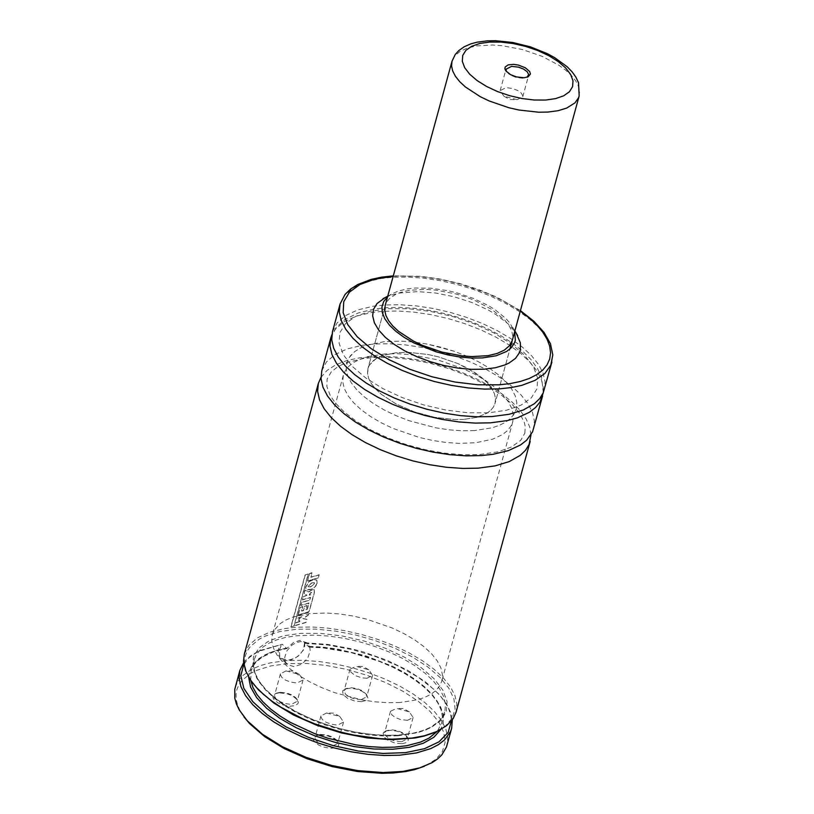 <?xml version="1.0" encoding="UTF-8"?>
<svg xmlns="http://www.w3.org/2000/svg" width="814" height="814" viewBox="0 0 814 814"><rect width="100%" height="100%" fill="white"/><g stroke="black" fill="none" stroke-linecap="round" stroke-linejoin="round"><path stroke-width="0.61" stroke-dasharray="4.07 3.05" d="M320.981 377.36L326.974 370.492L335.744 364.814L347.039 360.48L360.531 357.641L384.869 356.329L400.071 357.295L415.801 359.483L431.715 362.861L447.476 367.328L462.708 372.802L477.096 379.161L490.303 386.253L502.045 393.935L512.047 402.014L520.105 410.337L526.027 418.701L529.69 426.923L531.003 434.829M319.607 734.93L327.187 735.734L333.089 737.983L337.973 741.93L338.828 743.925L338.512 745.716L335.51 747.801L330.24 748.341L322.893 746.916L318.427 744.942L314.021 741.167L313.258 738.654L315.629 735.815L319.607 734.93M320.665 734.411L327.401 735.134L332.651 737.128L336.406 739.895L337.688 743.457L332.122 746.316L330.494 746.346L325.173 745.543L320.126 743.589L316.463 740.923L315.018 738.125L317.134 735.205L320.665 734.411M326.526 713.013L339.784 716.473L343.549 722.059L337.973 724.918L336.355 724.948L331.033 724.145L325.976 722.191L322.324 719.525L320.869 716.727L320.95 715.882L326.526 713.013M402.055 743.731L406.603 742.541L408.404 739.967L406.868 736.507L402.635 733.394L396.744 731.145L390.567 730.3L385.185 731.226L383.14 732.946L383.577 736.568L387.983 740.343L394.902 743.029L402.055 743.731M401.678 741.727L407.244 738.868L405.962 735.307L402.197 732.539L396.957 730.545L391.473 729.782L386.691 730.616L384.656 732.681L385.266 735.378L389.682 739L394.729 740.954L401.678 741.727M407.529 720.329L413.105 717.47L409.34 711.884L396.591 708.404L390.506 711.283L391.88 714.936L395.533 717.602L400.59 719.556L407.529 720.329M279.11 692.836L275.132 693.721L272.751 696.56L273.524 699.073L277.93 702.848L282.387 704.822L289.743 706.247L295.014 705.697L298.005 703.622L298.331 701.831L297.476 699.837L292.582 695.889L286.691 693.64L279.11 692.836M280.169 692.317L276.638 693.111L274.522 696.031L275.966 698.829L279.629 701.495L284.676 703.449L289.998 704.252L291.626 704.222L297.191 701.363L295.899 697.802L292.145 695.034L286.904 693.04L280.169 692.317M286.019 670.919L280.454 673.789L280.372 674.633L281.817 677.431L285.48 680.097L290.527 682.051L295.848 682.854L297.476 682.824L303.042 679.965L299.277 674.389L286.019 670.919M361.548 701.637L354.395 700.935L347.476 698.259L343.081 694.484L342.643 690.862L344.688 689.132L350.071 688.206L356.237 689.051L362.138 691.3L366.361 694.413L367.897 697.873L366.107 700.447L361.548 701.637M361.172 699.633L354.232 698.86L349.175 696.906L345.523 694.24L344.149 690.598L346.184 688.522L350.976 687.698L356.451 688.451L361.701 690.445L366.046 693.955L366.738 696.774L361.172 699.633M367.033 678.245L361.884 677.879L355.026 675.508L350.62 671.896L350.01 669.2L356.084 666.31L368.834 669.8L372.598 675.376L367.033 678.245M235.195 687.433L237.83 681.379L242.246 675.935L252.045 669.098L260.521 665.537L270.38 662.861L290.974 659.951L298.056 656.298L303.266 650.254L304.639 646.764L304.792 642.765L308.76 646.896L309.157 646.377L306.898 642.775L299.827 640.374L293.355 642.602L286.772 648.575L282.255 644.25L280.087 644.932L278.642 648.473L278.062 653.5L279.467 657.519L281.441 659.34L285.714 660.602L302.655 660.337L318.864 661.487L335.633 664.01L352.543 667.856L369.159 672.924L385.083 679.08L399.888 686.171L413.217 694.027L424.745 702.451L434.157 711.212L441.239 720.115L445.807 728.917L447.741 737.413L446.988 745.37M304.558 642.999L303.418 649.613L299.898 654.609L295.065 658.19L287.932 660.337L281.268 658.353L279.772 656.206L279.344 650.254L281.573 644.515M294.017 666.656L287.149 664.468L285.185 661.344L284.727 657.336L286.966 650.722L292.094 645.034L296.438 642.551L300.905 641.493L307.773 643.681L309.737 646.794L310.195 650.813L307.957 657.427L304.782 661.426L300.712 664.519L294.017 666.656M400.071 702.513L387.871 702.726L374.908 701.8L361.487 699.786L334.656 692.653L321.927 687.728L310.073 682.051L299.399 675.762L290.181 669.037L282.651 662.016L276.984 654.904L273.331 647.863L271.784 641.066L272.385 634.696L274.491 629.853L280.311 623.524L285.856 620.034L292.643 617.185L309.401 613.644L326.343 613.023L339.316 613.939L352.737 615.964L366.259 619.047L392.297 628.021L404.141 633.699L414.814 639.977L424.023 646.713L431.562 653.723L437.23 660.846L440.883 667.887L442.429 674.684L441.829 681.053L439.723 685.887L436.182 690.252L431.288 694.047L425.112 697.222L417.765 699.714L400.071 702.513M474.491 430.565L462.291 430.769L449.318 429.853L435.897 427.828L409.055 420.696L396.326 415.771L384.473 410.093L373.799 403.815L364.58 397.079L357.041 390.069L351.373 382.956L347.72 375.915L346.164 369.129L346.764 362.759L348.87 357.926L354.69 351.597L360.236 348.107L367.022 345.268L383.781 341.727L400.732 341.117L413.705 342.033L427.126 344.057L440.659 347.14L453.958 351.19L466.687 356.115L478.54 361.792L489.214 368.07L498.433 374.806L505.972 381.817L511.64 388.929L515.293 395.97L516.839 402.757L516.239 409.127L514.133 413.96L510.602 418.315L505.708 422.11L499.531 425.284L492.185 427.777L474.491 430.565L492.185 427.777L499.531 425.284L505.708 422.11L510.602 418.315L514.133 413.96L516.239 409.127L516.839 402.757L515.293 395.97L511.64 388.929L505.972 381.817L498.433 374.806L489.214 368.07L478.54 361.792L466.687 356.115L453.958 351.19L427.126 344.057L413.705 342.033L400.732 341.117L383.781 341.727L367.022 345.268L360.236 348.107L354.69 351.597L350.468 355.677L347.639 360.287L346.164 369.129L347.72 375.915L351.373 382.956L357.041 390.069L364.58 397.079L373.799 403.815L384.473 410.093L396.326 415.771L409.055 420.696L435.897 427.828L449.318 429.853L462.291 430.769L474.491 430.565M463.746 419.413L454.588 419.566L434.798 417.358L414.672 412.006L396.225 404.059L381.308 394.291L375.651 389.031L371.408 383.699L368.661 378.418L367.501 373.331L367.948 368.559L369.525 364.926L375.854 358.811L383.14 355.433L395.706 352.788L408.425 352.32L428.215 354.528L438.37 356.837L457.895 363.573L466.778 367.826L481.705 377.584L487.352 382.845L491.605 388.186L494.342 393.467L495.502 398.555L495.054 403.327L493.477 406.959L490.832 410.225L487.159 413.064L477.014 417.317L463.746 419.413L477.014 417.317L487.159 413.064L490.832 410.225L493.477 406.959L495.054 403.327L495.502 398.555L494.342 393.467L491.605 388.186L487.352 382.845L481.705 377.584L474.786 372.537L457.895 363.573L438.37 356.837L428.215 354.528L408.425 352.32L395.706 352.788L383.14 355.433L373.891 360.185L370.726 363.248L368.6 366.697L367.501 373.331L368.661 378.418L371.408 383.699L375.651 389.031L381.308 394.291L396.225 404.059L414.672 412.006L434.798 417.358L454.588 419.566L463.746 419.413M385.175 305.586L367.948 368.559L385.175 305.586L386.752 301.963L389.407 298.697L395.278 294.597L400.366 292.47L409.523 290.272L425.651 289.357L435.378 290.049L455.596 293.874L465.567 296.917L475.122 300.61L492.012 309.585L504.578 319.882L508.831 325.224L511.579 330.504L512.739 335.592L512.291 340.364L495.054 403.327L509.91 349.053M387.545 296.896L392.429 293.589L398.27 291.097L407.041 288.939L415.069 288.024L430.972 288.217L448.056 290.72L456.695 292.796L473.412 298.412L488.502 305.667L495.105 309.758L505.891 318.539L509.9 323.066L514.662 331.674M385.297 297.497L391.107 295.136L399.643 292.999L417.663 291.616L435.439 292.989L453.907 296.703L471.927 302.523L488.38 310.083L495.685 314.377L507.905 323.646L516.3 333.343M332.468 331.786L337.088 322.934L345.645 315.547L357.784 309.92L373.056 306.257L384.676 304.985L399.928 304.731L416.147 305.881L432.916 308.414L449.837 312.261L466.453 317.328L482.376 323.484L497.191 330.576L510.531 338.431L522.059 346.845L531.481 355.606L538.563 364.499L543.131 373.3L545.065 381.786L544.322 389.743M388.258 308.699L408.669 308.75L430.565 311.406L452.859 316.534L474.43 323.88L494.19 333.079L511.151 343.661L524.47 355.108L533.475 366.829L537.708 378.256L536.965 388.797L531.277 397.934L520.929 405.209L506.44 410.256L488.542 412.82L468.131 412.769L446.225 410.114L423.921 404.985L402.35 397.639L382.59 388.441L365.618 377.849L352.299 366.402L343.305 354.68L339.082 343.254L339.825 332.712L345.523 323.575L355.871 316.3L370.36 311.263L388.258 308.699M321.784 370.818L326.414 361.965L334.961 354.589L347.11 348.952L362.372 345.289L374.002 344.017L389.255 343.762L405.464 344.912L422.242 347.446L439.153 351.292L455.779 356.359L471.693 362.515L486.507 369.607L499.847 377.462L511.375 385.877L520.797 394.637L527.879 403.53L532.448 412.332L534.381 420.818L533.638 428.774M244.322 654.08L248.942 645.217L257.499 637.83L269.638 632.193L284.9 628.52L296.53 627.248L311.772 626.984L327.991 628.133L344.76 630.667L361.67 634.513L378.286 639.57L394.2 645.726L409.015 652.828L422.344 660.683L433.872 669.098L443.284 677.869L450.366 686.762L454.934 695.573L456.868 704.059L456.115 712.026M252.879 683.241L248.463 676.22L246.123 670.726L244.841 665.364L244.638 660.205L245.513 655.29L247.446 650.671L250.437 646.397L259.432 639.051L265.344 636.06L279.69 631.572L296.896 629.242L315.456 629.12L335.297 631.074L355.687 635.032L375.865 640.832L395.065 648.27L412.566 657.061L427.706 666.88L439.926 677.35L448.758 688.084L453.876 698.677L455.087 708.729L452.34 717.867L445.736 725.732L433.903 732.773M304.996 643.294L328.246 645.075L352.391 649.643L376.19 656.766L398.433 666.076L417.969 677.106L433.791 689.275L440.059 695.594L446.805 704.568L450.59 712.301L452.33 719.779M244.007 716.92L239.855 710.266L237.525 704.802L236.253 699.48L236.05 694.352L236.915 689.468L238.848 684.879L241.819 680.636L250.743 673.341L256.613 670.37L270.869 665.913L287.963 663.593L306.39 663.471L326.099 665.414L346.357 669.342L366.402 675.101L385.47 682.488L402.849 691.228L417.887 700.976L430.026 711.375L438.797 722.038L443.874 732.559L445.075 742.551L442.348 751.617L435.785 759.442L424.389 766.279M243.62 662.677L250 656.277L257.499 651.699L280.087 644.932M304.792 642.765L327.818 644.403L351.79 648.839L363.746 652.045L386.813 660.195L407.763 670.329L425.498 681.908L439.102 694.342L444.118 700.671L448.422 708.129L450.834 715.414L451.373 721.021M243.824 664.234L249.237 657.58L257.224 652.004L260.419 650.406L282.255 644.25M295.38 625.59L306.237 622.415L307.051 619.434L302.961 618.64L308.18 615.313L309.015 612.25L298.189 615.404L297.385 618.355L302.259 616.819L299.298 618.813L298.779 620.736L301.302 621.133L296.154 622.761L295.238 625.437L306.115 622.262L306.929 619.291L302.828 618.498L308.058 615.17L308.893 612.097L298.036 615.262L297.232 618.202L302.116 616.666L299.155 618.66L298.636 620.594L301.17 620.98L296.011 622.608L295.238 625.437M310.582 592.918L309.361 595.136L311.487 594.576L311.772 592.653L310.449 592.765L309.218 594.983L311.355 594.434L311.64 592.5L310.449 592.765M298.29 614.926L309.147 611.762L314.377 592.623L314.316 589.896L312.81 589.478L308.587 592.093L305.097 590.099L304.131 593.64L307.051 595.207L303.195 597.018L302.391 599.979L310.592 597.527L309.89 600.091L301.668 602.574L300.854 605.545L309.076 603.062L307.316 609.493L306.105 609.828L307.244 605.697L304.65 606.471L303.53 610.571L301.658 611.151L302.869 606.715L300.315 607.529L298.29 614.926L309.025 611.619L314.255 592.48L314.194 589.743L312.688 589.326L308.455 591.951L304.955 589.947L303.988 593.487L306.909 595.065L303.052 596.876L302.238 599.837L310.46 597.374L309.758 599.938L301.526 602.421L300.712 605.392L308.944 602.92L307.193 609.34L305.983 609.676L307.112 605.545L304.517 606.318L303.388 610.419L301.516 610.999L302.737 606.572L300.163 607.376L298.148 614.774M311.772 583.007L308.201 586.284L308.353 586.955L310.653 586.894L314.621 583.791L314.55 582.844L311.64 582.865L308.058 586.141L308.211 586.802L310.521 586.741L314.489 583.648L314.418 582.692L311.64 582.865M317.094 583.445L316.9 580.199L313.41 579.731L309.167 581.654L305.698 587.321L306.888 589.967L311.09 589.529L313.349 588.359L315.7 586.192L317.094 583.445L316.778 580.046L313.278 579.578L309.015 581.501L305.545 587.169L306.074 589.417L310.958 589.377L312.678 588.542L315.171 586.548L316.972 583.302M307.56 581.064L318.437 577.879L319.251 574.908L310.928 577.279L312.138 572.873L309.585 573.677L307.56 581.064L318.315 577.736L319.129 574.755L310.785 577.136L311.996 572.72L309.432 573.524L307.417 580.911M290.852 626.922L293.935 625.997L308.16 574.002L305.067 574.949L290.852 626.922L293.935 625.997M294.088 626.139L308.313 574.155L305.23 575.091L291.005 627.065M517.185 99.684L522.751 96.825L522.832 95.981L521.377 93.183L517.724 90.517L512.667 88.563L507.346 87.759L505.718 87.79L500.152 90.639L503.886 96.194L517.185 99.684M506.45 71.642L509.93 74.898L516.3 77.544L523.046 78.266L526.994 77.259M385.083 353.907L367.389 356.705L360.042 359.198L353.856 362.362L348.962 366.158L345.431 370.512L343.315 375.356L342.725 381.715L344.271 388.512L347.924 395.543L353.591 402.665L361.131 409.676L370.35 416.402L381.023 422.69L392.877 428.368L418.915 437.342L432.448 440.425L445.869 442.45L458.842 443.365L475.793 442.745L492.551 439.214L502.258 434.707L507.153 430.911L510.693 426.556L512.8 421.713L513.39 415.354L511.843 408.567L508.19 401.526L502.523 394.414L494.983 387.393L485.765 380.667L475.101 374.379L463.247 368.711L437.21 359.727L410.256 354.629L397.283 353.703L385.083 353.907M393.172 276.333L403.032 275.936L421.408 276.75L440.669 279.467L460.144 283.974L488.258 293.742L505.311 301.923L520.299 311.111M340.038 304.08L344.668 295.228L353.215 287.851L365.364 282.214L380.626 278.551L392.256 277.279L407.509 277.025L423.718 278.174L440.496 280.708L457.407 284.554L474.033 289.621L489.957 295.777L504.772 302.879L518.111 310.724L529.639 319.139L539.061 327.91L546.143 336.803L550.712 345.594L552.645 354.08L551.902 362.037M330.749 338.085L335.368 329.232L343.915 321.845L356.064 316.208L371.326 312.556L382.956 311.274L398.209 311.019L414.418 312.179L431.196 314.703L448.107 318.559L464.733 323.616L480.657 329.782L495.472 336.874L508.811 344.729L520.329 353.134L529.761 361.904L536.843 370.797L541.412 379.599L543.345 388.085L542.592 396.042M398.931 735.276L378.958 735.235L357.519 732.641L335.704 727.614L314.601 720.431L295.268 711.426L278.673 701.058L265.639 689.855L256.848 678.377L252.706 667.195L253.449 656.867L259.015 647.913L269.149 640.791L283.323 635.846L300.834 633.333L320.808 633.384L342.236 635.978L364.041 640.994L385.144 648.178L404.477 657.183L421.072 667.541L434.096 678.744L442.897 690.221L447.039 701.403L446.306 711.731L440.74 720.685L430.616 727.818L416.442 732.763L398.931 735.276M397.863 735.785L384.147 736.019L369.556 734.991L354.456 732.712L339.235 729.252L324.277 724.694L309.951 719.149L296.622 712.769L284.615 705.697L274.247 698.117L265.771 690.231L259.391 682.224L255.291 674.297L253.551 666.656L254.222 659.493L256.593 654.049L263.136 646.916L269.383 642.989L277.004 639.794L285.887 637.382L295.858 635.805L314.926 635.103L329.517 636.141L344.617 638.42L359.829 641.88L374.796 646.438L389.112 651.973L402.442 658.363L414.448 665.435L424.816 673.005L433.292 680.901L439.662 688.909L443.772 696.835L445.512 704.476L444.841 711.639L442.47 717.083L438.492 721.987L432.987 726.261L426.037 729.832L417.765 732.641L397.863 735.785M309.157 646.377L322.751 647.089L336.884 648.921L365.455 655.718L392.338 666.167L404.385 672.486L415.15 679.344L424.379 686.599L431.868 694.077L437.444 701.627L440.995 709.065L442.44 716.228L441.737 722.964L437.23 731.348M308.76 646.896L323.341 647.741L338.482 649.826L353.815 653.113L368.956 657.509L383.536 662.911L397.181 669.189L409.564 676.18L420.38 683.719L429.354 691.615L436.263 699.674L440.944 707.692L443.284 715.475L443.213 722.832L440.73 729.568M248.626 677.014L249.511 671.174L252.004 665.791L258.659 658.75L264.926 654.853L272.548 651.678L286.223 648.382M250.732 680.321L251.119 670.817L251.943 668.416L254.487 663.888L258.201 659.788L268.956 653.042L275.854 650.488L287.861 647.781M579.151 96.011L579.599 91.239L578.439 86.152L575.702 80.871L571.448 75.539L565.791 70.289L558.872 65.242L541.971 56.268L522.446 49.542L502.228 45.706L492.49 45.014L476.363 45.93L467.205 48.118L459.92 51.496L454.792 55.922L452.014 61.233M524.857 433.14L525.244 426.485L524.358 422.598L519.912 413.644L511.67 403.805L499.928 393.895L485.215 384.483L468.142 375.997L449.399 368.803L429.7 363.186L409.829 359.371L390.547 357.488L372.639 357.621L362.952 358.638L346.449 362.627L338.319 366.361L331.288 371.825L327.126 379.049L326.852 386.447L330.291 395.635L335.124 402.676L344.373 412.149L356.624 421.479L371.398 430.23L388.156 438.024L406.278 444.576L425.122 449.654L444.027 453.083L462.332 454.731L479.365 454.558L497.822 451.862L511.365 447.059L520.685 440.364L524.857 433.14M336.996 740.638L337.973 741.93M343.549 722.059L337.688 743.457M339.784 716.473L333.842 713.156L327.035 712.993M406.552 736.049L407.529 737.342M413.105 717.47L407.244 738.868M409.34 711.884L403.398 708.567L396.591 708.404M276.638 693.111L275.132 693.721M280.454 673.789L274.603 695.187M346.184 688.522L344.688 689.132M350.01 669.2L344.149 690.598M287.149 664.468L281.268 658.353M343.315 375.356L272.385 634.696M512.881 327.604L514.865 330.942M520.421 310.633L496.794 297.181L478.785 289.631L459.676 283.516L440.109 279.029L420.757 276.333L393.304 275.854M543.304 392.653L541.524 376.872L537.24 368.04L530.911 359.483L522.7 351.231L512.769 343.345L501.302 335.938L488.512 329.141L474.674 323.077L460.052 317.867L444.963 313.624L429.711 310.419L414.631 308.333L400.02 307.417L386.172 307.682L374.114 309.025L358.119 313.003L345.055 319.414L336.172 327.482L331.858 334.808M435.531 732.051L437.037 731.44M309.076 647.099L322.731 647.852L351.322 652.655L379.456 661.456L392.562 667.114L404.629 673.453L415.384 680.331L424.603 687.576L432.041 695.014L437.556 702.472L441.025 709.737L442.399 716.615L441.737 722.964L444.841 711.639L442.602 716.778L438.797 721.469L430.199 727.472L422.659 730.626L413.827 733.027L398.514 735.073L384.727 735.307L370.055 734.269L354.863 731.99L339.55 728.51L324.481 723.931L310.063 718.355L296.642 711.945L284.564 704.843L274.155 697.252L265.659 689.366L259.31 681.42L255.27 673.636L253.581 666.279L254.222 659.493L251.119 670.817L252.94 666.401L255.891 662.311L262.454 656.878L274.949 651.292L286.772 648.575M425.651 765.72L427.91 764.794M243.213 715.801L241.738 713.868M260.419 650.406L258.913 651.027M444.118 700.671L445.105 701.963M251.841 681.796L250.865 680.504M391.158 294.302L387.749 296.164M512.8 421.713L441.829 681.053M307.773 643.681L306.898 642.775M368.834 669.8L362.891 666.473L356.084 666.31M372.598 675.376L366.738 696.774M366.046 693.955L367.022 695.248M299.277 674.389L293.335 671.062L286.538 670.899M303.042 679.965L297.191 701.363M296.489 698.544L297.476 699.837M390.506 711.283L384.656 732.681M386.691 730.616L385.185 731.226M320.95 715.882L315.099 737.281M317.134 735.205L315.629 735.815M522.751 96.825L528.612 75.407M526.587 77.472L527.513 77.096M506.705 72.029L506.094 71.235M500.152 90.639L506.013 69.221M503.886 96.194L509.859 99.552L516.707 99.705"/><path stroke-width="1.22" d="M531.003 434.829L529.1 444.464L525.569 450.213L520.288 455.321L509.299 461.569L495.014 465.903L478.001 468.172L462.749 468.426L446.53 467.277L429.751 464.743L412.84 460.897L396.214 455.83L380.291 449.674L365.476 442.582L352.136 434.727L340.608 426.312L331.186 417.551L324.104 408.659L319.536 399.857L317.602 391.371L318.345 383.414L320.981 377.36M512.291 340.364L509.513 345.675L504.385 350.101L497.1 353.479L487.942 355.677L471.825 356.593L462.087 355.901L441.87 352.075L422.344 345.339L413.451 341.086L398.534 331.329L392.877 326.068L388.624 320.736L385.887 315.456L384.727 310.368L385.175 305.586L452.014 61.233L451.567 65.995L452.737 71.083L455.474 76.363L459.727 81.695L465.384 86.956L480.311 96.713L489.204 100.967L508.73 107.702L518.884 110.012L538.685 112.22L547.832 112.067L558.048 110.714L566.625 108.12L574.928 102.9L578.5 97.863L579.151 96.011L578.54 82.774L575.864 77.086L572.018 71.744L567.124 66.717L554.568 57.58L547.11 53.561L530.514 46.897L512.8 42.491L495.39 40.7L487.21 40.853L477.004 42.196L470.696 43.915L464.234 46.744L458.74 50.621L455.23 54.518L452.014 61.233M514.662 331.674L515.343 340.14L514.58 342.725L511.558 347.446L506.664 351.434L496.123 355.779L482.407 357.926L471.54 358.048L459.93 357.031L447.975 354.924L436.039 351.79L413.756 342.867L404.131 337.362L395.95 331.4L389.458 325.173L384.869 318.864L382.346 312.698L381.949 306.858L383.699 301.536L387.545 296.896M516.3 333.343L520.37 342.857L520.4 349.613L519.413 352.747L515.496 358.384L509.096 363.024L505.026 364.906L495.36 367.745L483.943 369.23L471.326 369.332L457.834 368.07L443.956 365.486L430.168 361.66L416.961 356.746L404.802 350.905L394.118 344.342L385.287 337.291L378.622 330.006L374.359 322.741L372.639 315.751L373.534 309.279L377.004 303.561L385.297 297.497M551.902 362.037L543.233 392.836L539.692 398.585L534.411 403.693L523.433 409.93L509.147 414.275L492.124 416.544L476.882 416.799L460.663 415.649L443.884 413.115L426.963 409.269L410.337 404.202L394.414 398.046L379.599 390.944L366.259 383.099L354.731 374.684L345.309 365.913L338.227 357.02L333.659 348.229L331.725 339.743L332.468 331.786L340.038 304.08L339.296 312.037L341.239 320.523L345.797 329.314L352.889 338.207L362.311 346.978L373.84 355.392L387.179 363.237L401.994 370.339L417.918 376.495L434.544 381.562L451.465 385.409L468.243 387.942L484.462 389.092L499.704 388.838L511.334 387.556L521.825 385.348L535.063 380.352L544.851 373.524L550.813 365.13L552.798 354.884L550.447 343.691L544.027 332.387L533.882 321.265L520.421 310.633M542.592 396.042L532.549 431.868L526.587 440.262L520.461 445.004L508.323 450.641L493.06 454.304L481.44 455.575L466.198 455.84L449.979 454.68L433.201 452.157L416.29 448.311L399.664 443.243L383.74 437.087L368.915 429.985L355.586 422.14L344.057 413.726L334.635 404.955L327.543 396.062L322.975 387.261L321.042 378.775L321.784 370.818L330.749 338.085L329.996 346.042L331.939 354.517L336.497 363.319L343.589 372.212L353.011 380.983L364.54 389.397L377.879 397.242L392.694 404.344L408.618 410.5L425.244 415.567L442.165 419.413L458.933 421.937L475.152 423.097L490.404 422.832L507.427 420.573L517.287 417.897L529.426 412.271L535.551 407.519L539.967 402.085L543.304 392.653M530.189 441.371L456.115 712.026L453.195 718.538L446.632 725.65L437.037 731.44L424.43 735.775L412.047 738.074L392.185 739.183L379.812 738.654L353.907 735.093L340.781 732.112L315.14 723.982L303.022 718.945L281.095 707.335L271.632 700.935L263.36 694.261L256.4 687.413L250.865 680.504L245.543 670.644L243.518 661.172L244.322 654.08L318.345 383.414M433.903 732.773L424.104 736.07L415.181 737.972L391.463 739.692L367.002 737.901L341.534 732.966L316.565 725.182L293.539 715.007L273.809 703.031L258.547 689.957L252.879 683.241M452.33 719.779L451.638 728.388L450.549 731.481L444.586 739.875L438.461 744.627L430.748 748.595L416.463 752.94L399.45 755.219L384.198 755.473L367.989 754.334L351.21 751.8L334.3 747.954L317.684 742.887L301.76 736.731L286.945 729.639L273.616 721.784L262.098 713.369L252.676 704.598L245.594 695.695L241.025 686.894L239.092 678.408L239.845 670.441L243.62 662.677M451.638 728.388L446.459 747.059L441.819 754.883L437.494 759.014L432.092 762.657L419.79 767.867L402.92 771.428L383.058 772.537L357.865 770.644L331.654 765.475L306.013 757.335L282.489 746.733L262.515 734.289L247.273 720.777L239.224 709.889L236.426 703.998L234.808 698.249L234.798 689.153L239.845 670.441M424.389 766.279L414.57 769.637L405.606 771.56L393.213 772.985L381.847 773.3L357.458 771.509L332.081 766.574L307.204 758.79L284.3 748.615L264.713 736.66L249.593 723.615L244.007 716.92M451.373 721.021L448.158 732.407L439.031 741.808L424.542 748.677L405.504 752.635L383.038 753.438L358.425 751.047L333.109 745.593L308.537 737.392L286.131 726.933L267.206 714.794L252.839 701.709L243.864 688.41L240.802 675.671L243.824 664.234M526.994 77.259L528.693 74.562L527.238 71.774L523.585 69.098L518.528 67.145L511.579 66.372L506.013 69.221L506.45 71.642M524.104 77.747L528.093 76.852L530.453 74.023L529.68 71.52L525.274 67.745L518.355 65.069L513.461 64.357L508.19 64.886L505.189 66.962L504.873 68.742L505.718 70.737L510.612 74.685L516.514 76.933L524.104 77.747M520.299 311.111L529.202 317.918L536.711 324.928L542.684 332.041L547.028 339.133L549.664 346.072L550.559 352.757L549.684 359.055L547.049 364.865L542.724 370.105L536.752 374.664L529.253 378.469L520.35 381.471L510.195 383.598L498.962 384.829L477.767 384.778L455.026 382.041L431.868 376.74L409.452 369.139L388.878 359.615L371.174 348.657L357.234 336.782L347.741 324.603L343.162 312.729L343.732 301.729L349.42 292.165L359.941 284.513L374.776 279.141L393.172 276.333M437.23 731.348L429.049 738.105L420.645 742.063L406.817 745.705L394.77 747.12L382.377 747.384L369.23 746.611L355.626 744.81L328.123 738.288L314.804 733.709L290.374 722.384L279.772 715.862L270.553 708.963L262.902 701.8L256.97 694.546L252.879 687.331L250.732 680.321M440.73 729.568L433.903 737.25L423.311 743.243L409.391 747.303L392.755 749.256L374.114 749.012L354.273 746.58L334.076 742.063L314.387 735.663L296.072 727.655L279.904 718.375L266.575 708.231L256.664 697.649L250.59 687.097L248.626 677.014M489.713 42.063L479.731 43.488L471.662 46.296L465.893 50.346L462.728 55.433L462.311 61.304L464.672 67.664L469.688 74.196L477.106 80.566L486.558 86.457L497.578 91.585L509.595 95.686L522.018 98.545L534.228 100.02L545.604 100.051L555.575 98.626L563.654 95.818L569.413 91.768L572.588 86.681L572.995 80.81L570.634 74.45L565.618 67.918L558.201 61.549L548.748 55.657L537.728 50.529L525.712 46.439L513.288 43.58L501.078 42.094L489.713 42.063M514.865 330.942L517.684 335.653M331.858 334.808L330.749 338.085M393.304 275.854L381.715 277.147L371.194 279.385L357.794 284.493L350.631 289.021L345.055 294.444L340.038 304.08M387.749 296.164L382.926 298.789M527.513 77.096L528.093 76.852M509.91 349.053L579.151 96.011"/></g></svg>
